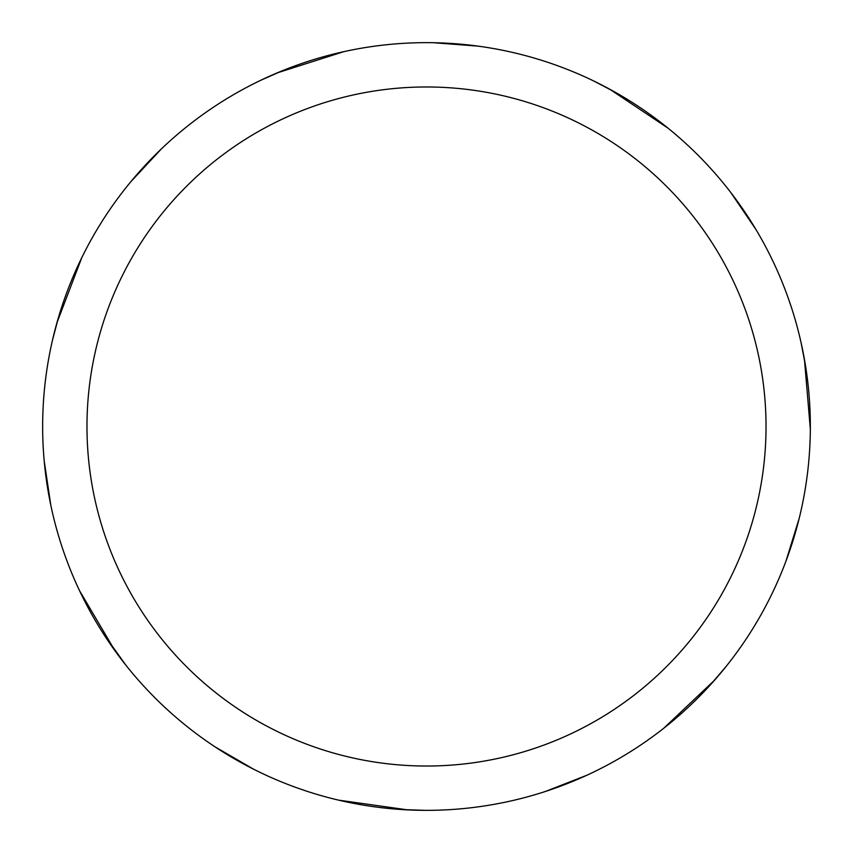 <?xml version="1.0" encoding="UTF-8"?>
<svg xmlns="http://www.w3.org/2000/svg" width="853" height="853" viewBox="0 0 853 853"><rect width="100%" height="100%" fill="white"/><g stroke="black" fill="none" stroke-linecap="round" stroke-linejoin="round"><path stroke-width="1.28" d="M426.5 42.65A383.85 383.85 0 0 1 810.35 426.5A383.85 383.85 0 0 1 426.5 810.35A383.85 383.85 0 0 1 42.65 426.5A383.85 383.85 0 0 1 426.5 42.65M426.5 86.974A339.526 339.526 0 0 1 766.026 426.5A339.526 339.526 0 0 1 426.5 766.026A339.526 339.526 0 0 1 86.974 426.5A339.526 339.526 0 0 1 426.5 86.974M714.526 680.236L663.698 728.291M425.476 810.35L401.518 809.54M804.454 359.508L810.339 429.219M586.789 775.281L545.195 791.541M433.409 42.714L477.947 46.115M593.965 81.11L615.205 92.231M609.778 89.234L667.942 128.099M799.122 518.635L785.901 561.295M725.967 666.62L710.4 684.852M730.872 192.618L755.971 229.553M800.956 342.074L805.499 365.617M253.757 769.278L215.105 746.897M125.764 665.031L103.416 633.758M115.038 650.85L79.489 590.596M130.754 181.806L161.174 149.115M260.869 80.225L282.812 70.554M277.086 72.921L343.738 51.681M56.906 322.871L81.845 257.51M407.713 809.892L338.438 800.114M50.796 505.157L44.207 460.983M52.502 340.091L58.622 316.911"/></g></svg>
